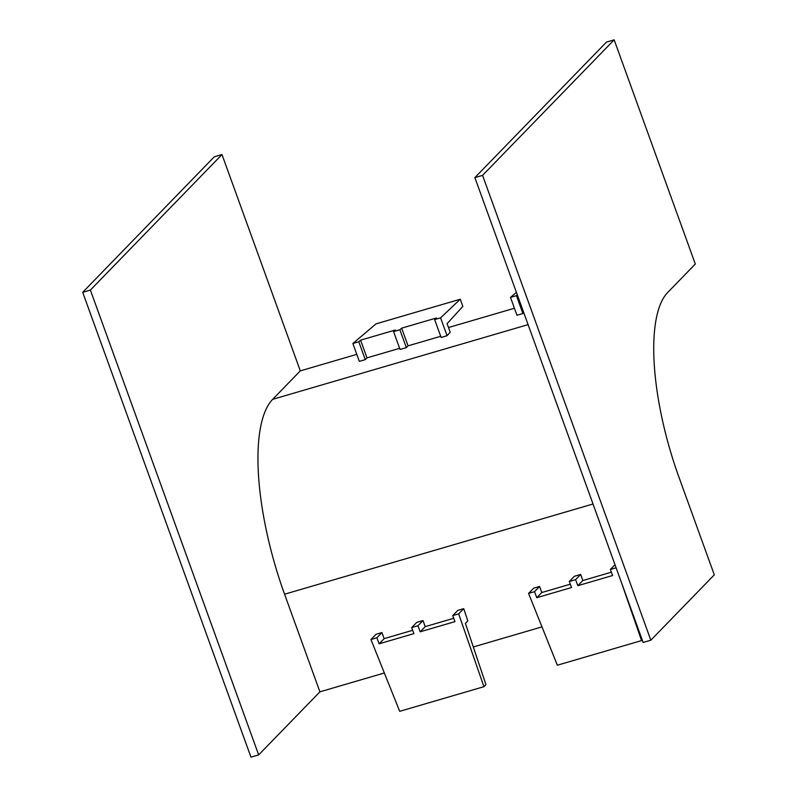 <?xml version="1.0" encoding="UTF-8"?>
<svg xmlns="http://www.w3.org/2000/svg" width="797" height="797" viewBox="0 0 797 797"><rect width="100%" height="100%" fill="white"/><g stroke="black" fill="none" stroke-linecap="round" stroke-linejoin="round"><path stroke-width="1.2" d="M621.062 581.461L641.565 640.589L557.342 665.216L528.57 593.406L534.518 591.673L539.579 586.462L541.781 592.54L570.303 584.201M528.57 593.406L533.631 588.196L539.579 586.462M616.121 567.813L610.363 569.486L612.614 575.514L577.835 585.685L575.583 579.658L569.297 581.501L574.358 576.291L580.644 574.448L582.846 580.535L611.369 572.186M575.583 579.658L580.644 574.448M569.297 581.501L571.549 587.528L536.77 597.7L534.518 591.673M610.363 569.486L614.995 564.714M417.947 625.765L411.66 627.608L416.721 622.397L423.008 620.554L417.947 625.765L420.198 631.792L454.977 621.62L452.726 615.593L457.787 610.382L463.724 608.649L467.839 620.893L465.408 623.393L485.951 684.603L483.928 686.685L458.673 613.859L463.724 608.649M376.881 637.779L370.934 639.513L375.995 634.302L381.942 632.569L376.881 637.779L379.133 643.807L413.912 633.635L411.66 627.608M319.906 691.836L284.569 594.213A162.986 54.296 -106.3 0 1 272.664 399.337L300.3 370.874L221.984 154.548L90.39 290.058L82.699 292.31L250.965 757.15L258.656 754.898L319.906 691.836L384.343 672.987M541.98 626.88L473.318 646.965M412.667 630.297L384.144 638.646L381.942 632.569M453.732 618.293L425.209 626.631L423.008 620.554M440.592 317.844L434.644 319.577L441.12 337.45L447.057 335.716L440.592 317.844L460.258 299.234L376.035 323.861L352.862 343.497L359.327 361.37L365.265 359.636L358.799 341.764L352.862 343.497M406.34 347.622L400.044 349.465L393.579 331.592L399.865 329.749L406.34 347.622L408.064 345.848L440.701 336.304M399.865 329.749L401.658 328.155L436.437 317.983L434.644 319.577M358.799 341.764L360.583 340.17L395.362 329.998L393.579 331.592M460.258 299.234L462.848 306.377L447.097 323.672L450.205 332.259L447.057 335.716M399.636 348.319L366.989 357.863L365.265 359.636M514.424 308.25L448.502 327.527M356.787 354.356L300.3 370.874M516.416 292.379L510.498 297.401L516.964 315.273L522.902 313.53L523.759 312.663M221.984 154.548L214.303 156.79L82.699 292.31M90.39 290.058L258.656 754.898M650.83 640.21L714.301 574.846L678.964 477.224A154.488 51.466 -106.3 0 1 667.677 292.499L695.313 264.046L614.158 39.85L606.467 42.102L474.873 177.611L643.139 642.452L650.83 640.21L482.564 175.37L474.873 177.611M614.158 39.85L482.564 175.37M510.498 297.401L516.436 295.657L522.902 313.53M517.313 294.87L516.436 295.657M360.583 340.17L366.989 357.863M401.658 328.155L408.064 345.848M641.565 640.589L642.223 639.911M458.673 613.859L452.726 615.593M370.934 639.513L399.705 711.322L483.928 686.685M379.133 643.807L384.144 638.646M420.198 631.792L425.209 626.631M577.835 585.685L582.846 580.535M536.77 597.7L541.781 592.54M593.018 504.003L284.569 594.213M528.092 324.628L272.664 399.337"/></g></svg>
